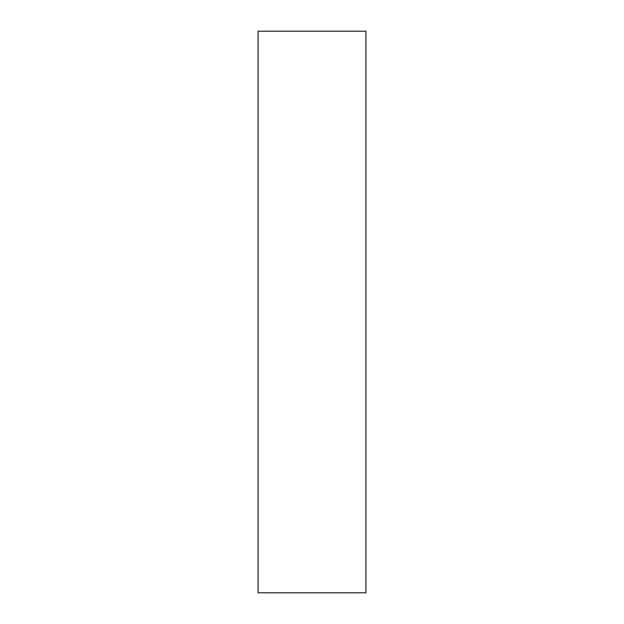 <?xml version="1.0" encoding="UTF-8"?>
<svg xmlns="http://www.w3.org/2000/svg" width="624" height="624" viewBox="0 0 624 624"><rect width="100%" height="100%" fill="white"/><g stroke="black" fill="none" stroke-linecap="round" stroke-linejoin="round"><path stroke-width="0.94" d="M365.929 592.8L258.071 592.8L365.929 592.8L365.929 31.2L258.071 31.2L365.929 31.2L365.929 592.8M258.071 31.2L258.071 592.8L258.071 31.2"/></g></svg>
